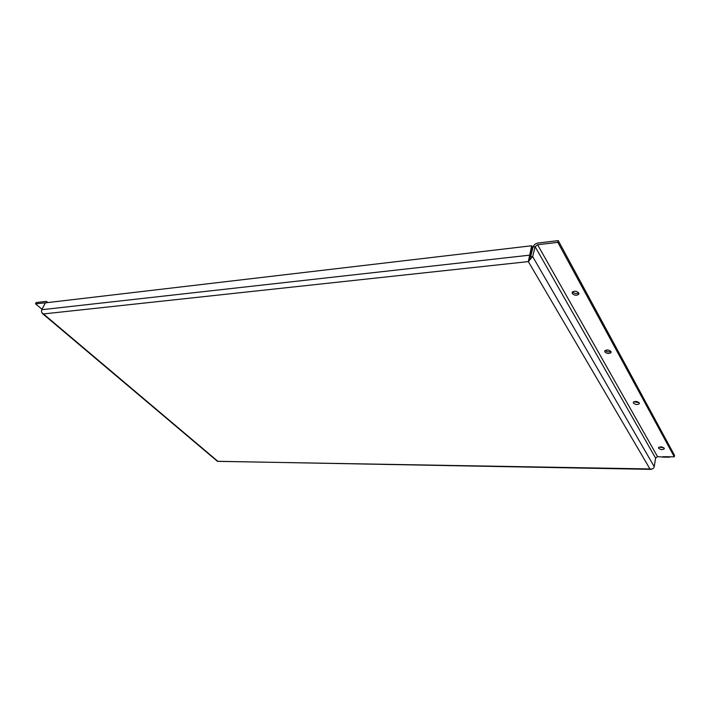 <?xml version="1.0" encoding="UTF-8"?>
<svg xmlns="http://www.w3.org/2000/svg" width="710" height="710" viewBox="0 0 710 710"><rect width="100%" height="100%" fill="white"/><g stroke="black" fill="none" stroke-linecap="round" stroke-linejoin="round"><path stroke-width="1.06" d="M578.73 292.955C576.529 290.923 574.354 290.674 572.207 292.227L572.224 293.514C574.434 295.546 576.6 295.786 578.748 294.242L578.73 292.955C576.405 294.046 574.354 293.674 572.597 291.845M610.99 351.583C608.905 349.746 606.837 349.506 604.787 350.864L604.805 351.894C606.899 353.731 608.967 353.962 611.008 352.613L610.99 351.583M639.248 402.925C637.26 401.248 635.29 401.008 633.338 402.206L633.347 403.04C635.343 404.709 637.305 404.948 639.257 403.75L639.248 402.925M664.196 448.25C662.297 446.723 660.415 446.483 658.552 447.531L658.56 448.223C660.46 449.741 662.341 449.98 664.205 448.933L664.196 448.25M663.433 457.116L657.531 456.636L655.596 458.101L654.238 466.683L532.651 256.558L528.338 261.599L531.666 245.758L532.465 247.142L530.095 256.585L529.296 255.209L41.801 309.711L45.369 302.851L531.666 245.758M674.278 456.805L557.847 242.35L558.246 240.619L674.5 455.314L674.278 456.805L670.293 456.77M652.339 468.857L651.079 469.372L649.961 468.946C652.312 469.381 653.732 468.618 654.238 466.683M217.402 461.296L651.079 469.372M41.801 309.711C41.065 311.433 41.624 312.844 43.479 313.944L42.405 313.509L41.579 311.69M42.014 309.303L35.5 303.782L45.715 302.815M46.958 302.673L46.567 301.502L45.884 301.404L36.148 302.558L35.5 303.782M528.338 261.599L649.961 468.946L217.943 461.367L43.479 313.944L528.338 261.599L530.095 256.585M558.246 240.619L538.011 243.024C535.482 243.521 533.831 244.817 533.068 246.911L535.118 246.681L532.651 256.558L530.601 256.789L528.914 259.691M659.111 447.096L663.877 447.868M633.826 401.771L639.035 402.632M605.213 350.429C606.881 351.92 608.772 352.258 610.893 351.423M530.601 256.789L533.068 246.92L535.118 246.681L537.585 244.728L557.847 242.35M669.308 456.752L662.865 456.69M657.531 456.636L537.585 244.728M535.118 246.681L655.596 458.101M669.743 457.187L663.309 457.116M42.405 313.509L217.535 461.411M47.81 302.567L46.798 301.706M664.276 448.454L664.205 448.933M639.355 403.2L639.257 403.75M611.132 351.965L611.008 352.613M578.907 293.496L578.748 294.242"/></g></svg>
